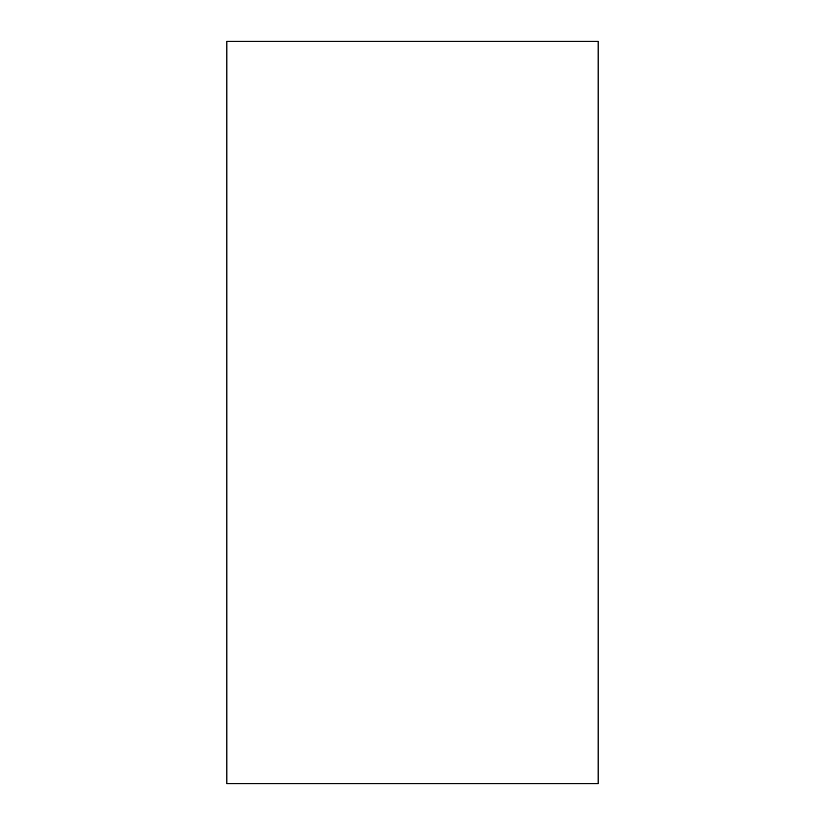 <?xml version="1.0" encoding="UTF-8"?>
<svg xmlns="http://www.w3.org/2000/svg" width="825" height="825" viewBox="0 0 825 825"><rect width="100%" height="100%" fill="white"/><g stroke="black" fill="none" stroke-linecap="round" stroke-linejoin="round"><path stroke-width="1.24" d="M226.875 783.75L598.125 783.75L598.125 41.25L226.875 41.25L226.875 783.75"/></g></svg>
